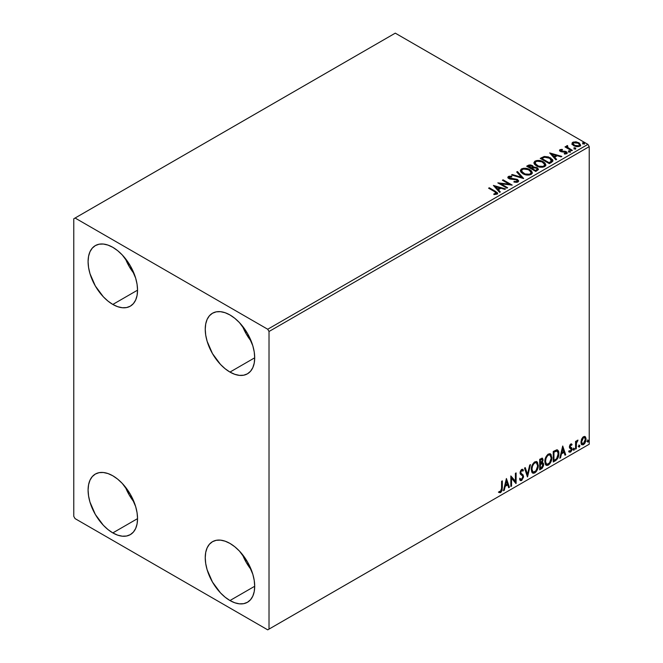 <?xml version="1.0" encoding="UTF-8"?>
<svg xmlns="http://www.w3.org/2000/svg" width="663" height="663" viewBox="0 0 663 663"><rect width="100%" height="100%" fill="white"/><g stroke="black" fill="none" stroke-linecap="round" stroke-linejoin="round"><path stroke-width="0.99" d="M242.476 554.566A34.973 20.197 -120 0 0 251.31 569.857L246.329 562.539L242.476 554.566M229.97 600.537A34.973 20.197 60 0 1 207.121 569.724A34.973 20.197 60 0 1 212.483 541.696A34.973 20.197 60 0 1 229.97 543.428L234.793 546.76L239.434 551.061L247.456 561.884L252.818 574.249L254.227 580.415L254.7 586.266L229.97 600.537L225.147 597.206L220.506 592.904L212.483 582.081L207.121 569.724L205.712 563.55L205.24 557.707L205.712 552.412L207.121 547.862L209.409 544.248L212.483 541.696L216.229 540.304L220.506 540.138L225.147 541.19L229.97 543.428A34.973 20.197 60 0 1 252.818 574.249A34.973 20.197 60 0 1 247.456 602.277A34.973 20.197 60 0 1 229.97 600.537L254.7 586.266L254.227 591.562L252.818 596.103L250.531 599.725L247.456 602.269L243.711 603.661L239.434 603.836L234.793 602.775L229.97 600.537M125.332 258.471A34.973 20.197 -120 0 0 134.158 273.761L129.177 266.443L125.332 258.471M112.818 304.441A34.973 20.197 60 0 1 89.969 273.62A34.973 20.197 60 0 1 95.331 245.6A34.973 20.197 60 0 1 112.818 247.332L117.649 250.664L122.282 254.965L130.313 265.788L135.666 278.153L137.075 284.319L137.556 290.162L112.818 304.441L107.994 301.11L103.353 296.809L95.331 285.985L89.969 273.62L88.569 267.454L88.088 261.612L88.569 256.308L89.969 251.766L92.256 248.153L95.331 245.6L99.085 244.208L103.353 244.042L107.994 245.095L112.818 247.332A34.973 20.197 60 0 1 135.666 278.153A34.973 20.197 60 0 1 130.313 306.173L126.558 307.566L122.282 307.731L117.649 306.679L112.818 304.441L137.556 290.162L137.075 295.466L135.666 300.007L133.387 303.621L130.313 306.173A34.973 20.197 60 0 1 112.818 304.441M242.476 326.105A34.973 20.197 -120 0 0 251.31 341.395L246.329 334.077L242.476 326.105M229.97 372.084A34.973 20.197 60 0 1 207.121 341.263A34.973 20.197 60 0 1 212.483 313.234A34.973 20.197 60 0 1 229.97 314.966L234.793 318.298L239.434 322.599L247.456 333.423L252.818 345.788L254.227 351.954L254.7 357.805L229.97 372.084L225.147 368.744L220.506 364.443L212.483 353.619L207.121 341.263L205.712 335.088L205.24 329.246L205.712 323.95L207.121 319.4L209.409 315.787L212.483 313.234L216.229 311.842L220.506 311.676L225.147 312.729L229.97 314.966A34.973 20.197 60 0 1 252.818 345.788A34.973 20.197 60 0 1 247.456 373.816L243.711 375.2L239.434 375.374L234.793 374.313L229.97 372.084L254.7 357.805L254.227 363.1L252.818 367.642L250.531 371.263L247.456 373.816A34.973 20.197 60 0 1 229.97 372.084M125.332 486.932A34.973 20.197 -120 0 0 134.158 502.222L129.177 494.905L125.332 486.932M112.818 532.903A34.973 20.197 60 0 1 89.969 502.082A34.973 20.197 60 0 1 95.331 474.062A34.973 20.197 60 0 1 112.818 475.794L117.649 479.125L122.282 483.426L130.313 494.25L135.666 506.615L137.075 512.781L137.556 518.623L112.818 532.903L107.994 529.571L103.353 525.27L95.331 514.447L89.969 502.082L88.569 495.916L88.088 490.073L88.569 484.769L89.969 480.227L92.256 476.614L95.331 474.062L99.085 472.669L103.353 472.504L107.994 473.556L112.818 475.794A34.973 20.197 60 0 1 135.666 506.615A34.973 20.197 60 0 1 130.313 534.635L126.558 536.027L122.282 536.193L117.649 535.14L112.818 532.903L137.556 518.623L137.075 523.927L135.666 528.469L133.387 532.082L130.313 534.635A34.973 20.197 60 0 1 112.818 532.903M73.775 218.773L73.775 516.369L75.076 518.623L267.719 629.85L589.225 444.227L269.021 629.096L269.021 331.5L589.225 146.631L589.225 444.227L589.225 146.631L587.924 144.377L267.719 329.246L75.076 218.019L395.281 33.15L587.924 144.377L395.281 33.15L73.775 218.773L73.775 516.369L75.076 518.623L267.719 629.85L269.021 629.096L269.021 331.5L267.719 329.246L75.076 218.019L73.775 218.773M584.749 436.453L585.396 436.876L583.506 436.702L581.617 439.063L581.078 443.464L581.559 444.434L583.208 444.807L584.633 443.646L585.727 441.425L586.067 438.865L585.562 437.091L584.592 436.42L582.943 437.116L581.617 439.063L580.937 442.188L581.981 444.807L583.506 444.658L586.075 439.221L585.023 436.569M575.559 449.116L576.263 448.71L576.487 442.834L578.012 440.133L577.067 440.539L576.263 442.155L576.263 441.019L575.559 441.425L575.559 449.116L576.263 448.71L576.371 443.423L578.012 440.133L576.263 442.155L576.263 441.019L575.559 441.425L575.559 449.116M571.058 444.931L570.23 444.716L571.647 445.304L572.053 444.409L571.407 443.986L572.053 444.409L570.702 444.094L570.122 444.608L569.368 446.879L569.757 448.147L571.191 448.859L571.307 449.953L570.503 451.23L569.542 450.973L569.136 451.917L570.578 452.125L571.862 450.301L571.829 447.997L570.072 446.439L570.594 445.122L571.647 445.304L572.053 444.409L570.702 444.094L569.368 446.879L569.592 447.939L571.357 449.497L570.503 451.23L569.542 450.973L569.442 452.199L568.92 451.901M555.37 460.768L557.591 458.639L558.768 455.067L558.42 451.022L557.077 449.821L553.249 451.47L553.249 461.995L555.37 460.768L554.848 460.47L553.249 461.39L554.848 460.47L555.37 460.768C557.798 458.987 558.959 456.608 558.859 453.633C558.959 451.412 558.279 450.136 556.796 449.804L553.249 451.47L553.249 461.995L555.37 460.768M539.699 469.818L542.218 468.235L543.544 465.683L543.461 463.371L542.235 462.683L543.088 459.948L542.251 458.174L539.699 459.293L539.699 469.818L541.522 468.766L543.668 464.539L542.235 462.683L543.088 459.948L542.458 458.257L539.699 459.293L539.699 469.818M527.433 476.896L530.466 464.622L529.704 465.061L527.491 474.327L525.278 467.622L524.516 468.061L527.549 476.83L530.466 464.622L529.704 465.061L527.491 474.327L525.278 467.622L524.516 468.061L527.433 476.896M511.546 486.07L511.546 478.247L516.104 483.443L516.104 472.918L515.4 473.324L515.4 481.172L510.841 475.951L510.841 486.476L511.546 486.07L510.841 485.871L511.546 486.07L511.546 478.247L515.947 483.534L516.104 472.918L515.4 473.324L515.4 481.172L510.841 475.951L510.841 486.476L511.546 486.07M498.932 492.41L500.648 492.634L500.134 492.327L501.501 490.512L501.8 487.686L500.134 492.327L500.648 492.634L502.314 487.985L501.8 487.686L501.8 481.181L501.8 487.686L502.314 487.985L502.314 480.882L501.618 481.28L501.543 489.949L500.822 491.432L499.289 491.399L498.932 492.41L500.648 492.634L502.14 490.421L502.314 480.882L501.618 481.28L501.618 488.283L500.648 491.556L499.289 491.399L499.28 492.65M506.408 478.52L503.482 490.728L504.253 490.288L505.181 486.369L507.742 484.893L508.678 487.728L509.441 487.288L506.408 478.52L503.482 490.728L504.253 490.288L505.181 486.369L507.742 484.893L508.678 487.728L509.441 487.288L506.408 478.52M521.69 470.498L521.176 470.2L520.256 472.064L520.778 472.363L521.69 470.498L522.328 470.457L521.176 470.2L522.916 471.144L523.463 470.183L522.734 469.354L521.698 469.421L520.074 472.81L520.43 474.211L522.651 476.034L522.875 476.937L521.607 479.457L520.173 478.529L519.61 479.39L520.472 480.592L521.657 480.509L523.555 477.062L523.124 474.94L521.201 473.481L520.778 472.363L521.491 470.647L522.295 470.44L522.916 471.144L523.463 470.183L522.295 469.238L521.284 469.735L520.165 471.907L520.165 473.589L522.527 475.868L522.875 477.12L521.607 479.457L520.173 478.529L519.61 479.39L520.024 480.161L521.657 480.509L520.223 480.393M531.287 469.462L531.751 471.957L533.259 473.274L534.801 472.918L536.35 471.476L538.248 466.338L537.453 462.21L536.317 461.498L534.337 462.161L531.693 466.57L531.287 469.462L532.729 473.084L534.801 472.918C537.179 470.854 538.339 468.343 538.298 465.36L536.864 461.697L534.751 461.887C532.389 463.959 531.237 466.487 531.287 469.462M544.837 461.639L545.301 464.133L546.809 465.451L548.351 465.095L549.9 463.652L551.798 458.514L551.003 454.387L549.867 453.674L547.887 454.337L545.243 458.746L544.837 461.639L546.279 465.26L548.351 465.095C550.729 463.031 551.889 460.52 551.848 457.536L550.414 453.873L548.301 454.064C545.939 456.136 544.787 458.663 544.837 461.639M562.713 446.008L559.787 458.216L560.55 457.777L561.486 453.865L564.047 452.39L564.984 455.216L565.746 454.777L562.713 446.008L559.787 458.216L560.55 457.777L561.486 453.865L564.047 452.39L564.984 455.216L565.746 454.777L562.713 446.008M573.338 449.655L573.677 450.252L574.175 449.962L574.365 448.478L573.371 449.332L573.926 450.194L574.506 448.975L573.926 448.437L573.338 449.655L573.926 450.194M578.716 446.547L579.048 447.152L579.553 446.862L579.735 445.379L578.749 446.224L579.296 447.086L579.885 445.876L579.296 445.337L578.716 446.547L579.296 447.086M587.476 441.492L587.808 442.097L588.313 441.798L588.504 440.323L587.509 441.168L588.064 442.03L588.645 440.82L588.064 440.282L587.476 441.492L588.064 442.03M572.036 143.987L573.719 145.744L576.603 146.689L579.056 146.54L580.531 145.404L579.412 143.142L576.238 141.865L573.13 142.106L572.161 142.843L572.036 143.987L573.719 145.744L579.719 146.241L580.606 144.99L578.857 142.777L575.807 141.807L572.824 142.263L571.954 144.12M571.655 150.758L572.36 150.36L567.603 147.352L567.561 145.562L566.492 146.042L566.683 147.078L565.696 146.515L565 146.913L571.655 150.758L572.36 150.36L567.942 147.683L567.561 145.562L566.799 145.744L566.683 147.078L565.696 146.515L565 146.913L571.655 150.758M565.149 154.073L565.895 153.277L564.23 153.426L564.445 154.015L566.79 153.708L567.313 152.971L566.343 151.744L566.343 152.341L565.083 151.877L566.343 152.341L566.343 151.744L565.083 151.28L565.083 151.877L563.26 151.852L565.083 151.877L565.083 151.28L562.224 151.893L563.26 151.852L563.26 151.255L561.876 151.263L561.462 151.769L561.876 151.263L561.105 151.007L561.105 151.612L560.881 150.103L562.481 149.987L562.323 149.415L562.323 149.971L562.323 149.415L559.763 149.846L559.713 150.816L561.014 151.703L566.003 152.415L565.895 153.277L564.23 153.426L564.445 154.015L566.948 153.601L566.931 152.175L565.083 151.28L561.462 151.164L560.757 150.203L562.481 149.987L561.718 149.382L560.028 149.656L560.028 150.252L561.221 149.979M551.459 162.418L552.901 161.034L552.66 159.742L548.558 156.94L544.398 156.468L540.229 158.382L549.345 163.645L552.95 160.67L550.514 157.844L544.108 156.526L540.229 158.382L549.345 163.645L551.459 162.418M533.417 167.316L532.331 165.551L532.331 166.156L530.16 165.493L527.972 166.065L532.331 166.156L532.331 165.551L527.972 165.46L527.972 166.065L527.201 166.504L527.972 165.46L526.679 166.206L535.795 171.468L538.406 169.587L537.179 167.681L533.408 167.167L532.828 165.899L530.765 164.979L528.958 165.021L526.679 166.206L535.795 171.468L538.455 169.297L537.179 167.681L533.442 166.927L533.442 167.532M523.53 178.546L517.455 171.535L516.692 171.974L521.383 177.245L512.259 174.535L511.496 174.974L523.646 178.48L517.455 171.535L516.692 171.974L521.383 177.245L512.259 174.535L511.496 174.974L523.53 178.546M507.643 187.72L500.863 183.808L512.201 185.093L503.084 179.83L502.388 180.237L509.176 184.157L497.83 182.864L506.938 188.126L507.643 187.72L500.863 183.808L512.201 185.093L503.084 179.83L502.388 180.237L509.176 184.157L497.83 182.864L506.938 188.126L507.643 187.72M494.664 191.69L496.338 193.24L493.86 193.919L494.208 194.532L496.977 194.143L497.59 193.414L497.291 192.61L489.302 187.786L488.598 188.193L494.664 191.69L496.04 193.613L493.86 193.919L494.208 194.532L496.977 194.143L497.598 193.306L495.452 191.342L489.302 187.786L488.598 188.193L494.664 191.69M493.388 185.425L499.579 192.369L500.341 191.93L498.361 189.709L500.921 188.226L504.775 189.378L505.537 188.93L493.388 185.425L499.579 192.369L500.341 191.93L498.361 189.709L500.921 188.226L504.775 189.378L505.537 188.93L493.388 185.425M517.985 182.018L518.582 180.709L517.223 179.366L509.259 177.941L509.375 177.004L511.77 176.971L511.753 176.333L509.192 176.201L507.941 176.988L508.306 178.148L509.756 178.993L516.726 179.88L517.447 180.667L517.107 181.438L514.049 181.455L513.941 182.052L517.074 182.333L518.64 181.065L517.438 179.482L509.615 178.198L509.375 177.004L511.77 176.971L511.753 176.333L508.455 176.457L507.875 177.311L508.952 178.629L516.726 179.88L516.999 181.505L514.049 181.455L513.941 182.052L517.985 182.018M522.867 173.714L525.726 174.825L529.124 175.057L531.511 174.17L532.29 172.595L531.27 170.689L528.958 169.189L523.513 168.286L521.3 169.048L520.372 170.482L520.977 172.156L522.867 173.714C525.428 175.231 528.187 175.471 531.129 174.427L532.29 172.745L529.836 169.645C527.251 168.095 524.474 167.863 521.499 168.924L520.364 170.623L522.867 173.714M536.417 165.891L539.276 167.001L542.674 167.233L545.061 166.347L545.84 164.772L544.82 162.866L542.516 161.366L537.071 160.463L534.85 161.225L533.922 162.659L534.527 164.333L536.417 165.891C538.978 167.407 541.737 167.648 544.679 166.604L545.84 164.921L543.387 161.822C540.801 160.272 538.024 160.04 535.049 161.101L533.922 162.8L536.417 165.891M549.693 152.921L555.884 159.866L556.647 159.427L554.666 157.197L557.227 155.722L561.08 156.866L561.843 156.427L549.693 152.921L555.884 159.866L556.647 159.427L554.666 157.197L557.227 155.722L561.08 156.866L561.843 156.427L549.693 152.921M568.796 151.67L570.321 151.371L568.945 150.791L568.44 151.081L568.796 151.67L570.139 151.769L569.965 150.998L568.622 150.899L568.796 151.67L568.622 150.899M574.166 148.57L575.691 148.272L574.141 147.725L574.166 148.57L575.509 148.669L575.335 147.89L573.992 147.791L574.166 148.57L573.992 147.791M582.926 143.515L584.451 143.208L583.075 142.628L582.57 142.918L582.926 143.515L584.269 143.614L584.095 142.835L582.752 142.736L582.926 143.515L582.752 142.736M497.59 193.778L496.305 192.452L489.12 188.491L489.302 187.786L489.302 188.391L495.452 191.939L495.452 191.342L497.54 193.596M496.338 193.679L495.767 194.325L493.86 194.524L495.443 194.4L495.443 193.795L495.443 194.4L496.04 194.209L496.04 193.613M493.993 186.104L504.85 189.328L493.993 186.104M498.361 190.306L499.993 192.137L498.361 190.306M495.642 187.264L497.722 189.593L499.687 188.466L499.687 187.861L499.687 188.466L497.722 189.593L495.642 186.659L499.687 187.861L497.722 188.996L495.642 186.659L495.642 187.264M498.924 183.494L509.176 184.762L509.176 184.157L509.176 184.762L498.924 183.494M502.902 180.535L503.084 179.83L503.084 180.427L511.115 185.068L502.902 180.535M500.863 184.405L500.863 183.808L500.863 184.405L507.12 188.019L500.863 184.405M517.463 181.496L516.311 182.308L514.049 182.06L514.049 181.455L514.049 182.06L516.999 182.11L517.389 181.123M517.463 181.43L517.463 180.833L516.999 181.505M508.131 177.303L508.455 176.457L508.455 177.062L511.753 176.938L511.753 176.333L511.753 176.971L509.192 176.797L507.875 177.883M509.143 177.792L509.375 177.004M509.375 177.609L509.615 178.803L509.615 178.198L509.615 178.803L511.214 179.234L511.214 178.637L511.214 179.234L512.988 179.259L512.988 178.662L512.988 179.259L517.438 180.087L517.438 179.482L518.599 181.347M518.582 181.306L516.485 179.673L510.344 179.101L509.076 177.891M512.184 175.173L512.259 174.535L512.259 175.131L521.383 177.841L521.383 177.245L521.383 177.841L512.184 175.173M517.041 172.372L517.455 171.535L523.041 178.405L517.455 172.131L517.041 172.372M520.397 170.93L521.499 169.529C524.474 168.46 527.251 168.7 529.836 170.242L532.265 173.043M532.29 173.192L530.607 170.739L526.952 169.106L522.427 169.123L520.82 170.068L520.372 171.079M531.005 172.488L530.176 174.502L526.729 174.966L522.941 173.507L521.566 171.319M531.121 173.176L530.176 174.502C527.806 175.322 525.602 175.123 523.563 173.905L521.59 171.145M522.461 169.446C524.856 168.626 527.077 168.825 529.132 170.043L531.121 172.471L530.176 173.905C527.806 174.725 525.602 174.526 523.563 173.308L521.566 170.822L522.461 169.446L523.646 169.032L528.436 169.687L531.096 172.189L530.731 173.466L529.43 174.22L525.013 173.971L521.69 171.468L521.632 170.399L522.461 169.446M533.408 167.167L533.408 167.764L537.179 168.278L537.179 167.681L538.406 169.587L536.375 167.913L533.408 167.764M537.27 169.09L535.563 170.524L532.174 168.568L532.174 169.164L535.563 171.12L536.359 170.059L535.563 170.524L532.174 168.568L534.453 167.648L536.798 168.303L537.204 169.968L535.563 171.12L532.174 169.164L532.174 168.568L533.748 167.78L536.475 168.087L537.27 169.098L536.359 170.656L537.196 169.388M532.43 167.507L531.237 168.626L528.32 166.943L529.041 165.924L531.643 165.965L532.43 166.943L531.593 168.419L532.348 167.225M531.593 167.822L531.237 168.626L531.593 167.822L528.32 166.338L528.32 166.943L531.237 168.626L531.237 168.029L528.32 166.338L529.986 165.593L531.37 165.825L532.43 166.902L531.593 167.822M533.947 163.106L535.049 161.706C538.024 160.637 540.801 160.877 543.387 162.418L545.815 165.22M545.84 165.369L544.157 162.916L540.502 161.283L535.977 161.3L534.37 162.244L533.922 163.255M544.555 164.664L543.726 166.678L540.279 167.142L536.491 165.684L535.116 163.496M544.671 165.352L543.726 166.678C541.356 167.499 539.152 167.3 537.113 166.082L535.14 163.322M536.011 161.623C538.406 160.802 540.627 161.001 542.682 162.22L544.679 164.648L543.726 166.082C541.356 166.902 539.152 166.703 537.113 165.485L535.116 162.999L536.011 161.623L537.196 161.208L541.986 161.863L544.646 164.366L544.282 165.642L542.989 166.396L538.563 166.148L535.24 163.645L535.182 162.576L536.011 161.623M552.66 160.347L550.514 158.44L546.751 157.09L543.925 157.164L540.751 158.681L541.613 157.587L541.613 158.184L544.108 157.123L544.108 156.526L544.108 157.123L550.514 158.44L550.514 157.844L552.917 160.968M551.707 160.993L549.113 163.297L541.87 159.12L549.113 163.297L549.113 162.7L541.87 158.515L541.87 159.12L541.87 158.515L544.596 157.23L549.809 158.242L551.508 161.648L551.657 160.719L549.867 162.261L549.867 162.866L551.508 161.648L551.508 161.043L549.113 162.7L549.113 163.297L549.867 162.261L549.113 162.7L541.87 158.515L544.596 157.23L547.431 157.288L551.011 159.12L551.508 161.043M550.298 153.601L561.155 156.824L550.298 153.601M554.666 157.802L556.298 159.626L554.666 157.802M551.947 154.752L554.028 157.09L555.992 155.954L555.992 155.357L555.992 155.954L554.028 157.09L551.947 154.156L555.992 155.357L554.028 156.485L551.947 154.156L551.947 154.752M561.105 151.007L560.881 150.103M559.613 150.642L560.028 149.656L559.547 150.327L560.434 151.429L565.68 152.167L566.161 153.617L565.1 154.073M566.169 153.302L566.194 152.855L565.895 153.277M561.718 149.979L559.597 150.683M561.105 151.612L560.757 150.799M568.796 152.275L568.622 151.496L569.965 151.595L569.965 150.998L570.139 152.374M570.139 151.769L569.965 150.998M570.188 151.769L568.556 151.537M565.514 147.219L565.696 146.515L566.683 147.675L566.683 147.078L566.683 147.675L565.514 147.219M566.475 146.672L566.799 145.744L566.683 147.078M566.799 145.744L566.799 146.341L567.561 146.167L567.561 145.562L567.603 146.233L566.426 146.813M567.354 147.004L567.503 146.283M567.503 146.879L567.942 148.28L567.942 147.683L567.942 148.28L570.122 149.664L570.122 149.067L570.122 149.664L571.837 150.658L568.058 148.379L567.271 147.227M574.166 149.167L573.992 148.396L575.335 148.495L575.335 147.89L575.509 149.274M575.509 148.669L575.335 147.89M575.567 148.669L573.934 148.437M572.036 144.592L572.824 142.263L572.824 142.86L575.807 142.404L575.807 141.807L575.807 142.404L578.857 143.382L578.857 142.777L580.564 145.288M580.531 146.009L579.885 144.144L576.661 142.545L573.462 142.578L571.987 143.821M579.487 145.197L578.898 146.374L576.561 146.672L574.001 145.678L573.081 143.979M573.097 143.929L574.423 145.943L573.089 143.896L573.536 142.802L578.161 143.183L579.52 144.849L578.898 146.374L579.47 145.147L578.898 145.769L574.423 145.346L574.423 145.943L578.898 146.374L578.898 145.769L574.896 145.587L573.047 143.622L573.885 142.62L576.006 142.454L578.584 143.457L579.479 145.139M582.926 144.111L582.752 143.332L584.095 143.44L584.095 142.835L584.269 144.211M584.269 143.614L584.095 142.835M584.327 143.606L582.694 143.382M499.687 187.861L497.722 188.996L495.642 186.659L499.687 187.861M555.992 155.357L554.028 156.485L551.947 154.156L555.992 155.357M498.758 492.352L500.134 492.327L498.41 492.112M506.292 479.009L509.441 487.288L508.513 487.222L508.919 486.982L506.292 479.009M507.22 484.595L507.742 484.893L507.22 484.595L504.667 486.07L505.181 486.369L504.667 486.07L503.731 489.982L504.253 490.288L503.656 490.032L504.667 486.07L507.22 484.595M505.944 480.725L504.966 484.819L505.488 485.117L504.966 484.819L505.944 480.725L507.444 483.99L505.488 485.117L506.466 481.023L505.944 480.725M510.841 476.017L515.4 481.172L510.841 476.017M515.582 473.225L515.582 483.095L515.582 473.225M515.648 483.178L516.104 483.443L515.648 483.178M511.024 477.94L511.546 478.247L511.024 477.94L511.024 485.772L511.024 477.94M521.607 479.457L520.629 479.266M519.651 478.222L521.085 479.158M522.941 469.885L522.519 470.622L522.941 469.885M521.201 473.481L520.256 472.064L521.201 473.481M523.579 476.548L521.541 473.722L523.579 476.548L523.057 476.249L521.135 480.203L521.657 480.509L523.579 476.548M520.09 480.352L521.955 479.465L523.032 476.763L522.61 474.633L520.281 472.412L520.612 470.78L521.773 470.142M520.563 479.258L519.883 478.669M524.922 467.829L527.491 474.327L524.922 467.829M529.787 465.02L527.151 476.034L529.787 465.02M536.599 461.572L537.776 465.061C537.817 468.037 536.657 470.556 534.287 472.611L532.48 472.91M532.116 472.719L533.475 472.951L534.693 472.346L536.939 469.155L537.776 465.061L536.931 461.912M537.585 463.28L537.32 462.534M533.027 471.824L531.618 470.158L531.825 466.304L533.607 463.147L534.908 462.393L536.002 462.583M536.201 462.733L534.262 462.641L536.458 462.849L537.594 465.766C537.643 468.169 536.698 470.191 534.776 471.849L533.143 471.973L531.469 468.749L532.895 471.791M531.991 469.048C531.95 466.661 532.878 464.63 534.776 462.948L534.262 462.641C532.356 464.324 531.428 466.362 531.469 468.749L531.991 469.048L532.48 466.18L533.823 463.769L535.107 462.782L536.524 462.882L537.444 464.349L537.585 466.155L536.027 470.689L533.549 472.122L532.654 471.542L531.991 469.048M542.168 458.158L543.088 459.948L542.566 459.65L542.177 461.531M541.729 459.318L539.881 459.666L542.036 459.376L542.375 460.594L541.712 462.384L542.235 462.683L539.881 463.039L539.881 459.666L541.563 459.111M543.005 462.815L542.235 462.683M542.715 462.708L543.668 464.539L543.146 464.241L541 468.468L541.522 468.766L539.699 469.213L542.616 466.595L543.146 464.514L542.641 462.633M542.102 461.705L542.566 459.65L542.052 458.034M542.541 459.152L542.45 458.713M542.193 463.677L541.348 463.396L541.87 463.702L539.881 464.125L541.87 463.702L542.972 464.945L541.199 467.871L539.881 468.037L539.881 464.125L541.472 463.379L542.293 463.843M542.384 460.371L540.403 463.346L540.403 459.973L539.881 459.666L539.881 463.039L540.403 463.346L540.403 459.973L541.911 459.335L542.384 460.371M541.87 463.702L542.906 464.373L542.491 466.677L540.403 468.335L540.403 464.423L539.881 464.125L539.881 468.037L540.403 468.335L540.403 464.423L542.491 463.769L541.969 463.47M550.149 453.749L551.326 457.238C551.376 460.213 550.207 462.733 547.837 464.788L546.03 465.086M545.666 464.896L547.025 465.128L548.243 464.523L550.497 461.332L551.326 457.238L550.481 454.089M551.135 455.456L550.87 454.71M546.577 464.001L545.168 462.335L545.376 458.481L547.157 455.324L548.458 454.569L549.552 454.76M549.751 454.909L547.812 454.818L550.008 455.025L551.144 457.942C551.193 460.346 550.257 462.368 548.334 464.025L546.693 464.15L545.019 460.926L546.445 463.967M545.541 461.224C545.5 458.837 546.428 456.807 548.334 455.125L547.812 454.818C545.906 456.5 544.978 458.539 545.019 460.926L545.541 461.224L546.039 458.357L547.373 455.945L548.657 454.959L550.075 455.058L550.994 456.525L551.135 458.332L549.577 462.865L547.099 464.299L546.204 463.719L545.541 461.224M557.583 449.995L556.796 449.804M557.318 449.87L558.337 453.326C558.437 456.301 557.276 458.688 554.848 460.47L556.763 458.804L558.064 455.771L558.238 451.926L557.26 449.829M556.879 451.039L558.072 452.895L557.832 456.393L556.58 458.721L553.953 460.512L553.953 452.149L556.879 451.039L555.909 450.716L556.431 451.014L555.909 450.716L553.887 451.578L554.409 451.884L553.431 451.851L553.953 452.149L556.431 451.014C557.666 451.205 558.246 452.207 558.155 454.031L556.58 458.721L553.953 460.512L553.431 460.213L553.953 460.512L553.953 452.149L553.431 451.851L553.431 460.213L553.431 451.851L555.669 450.757L556.738 450.923M556.431 451.014L557.16 451.155L556.638 450.857M562.597 446.506L565.746 454.777L564.818 454.71L565.224 454.478L562.597 446.506M563.525 452.083L564.047 452.39L563.525 452.083L560.973 453.567L561.486 453.865L560.973 453.567L560.036 457.478L560.55 457.777L559.962 457.52L560.973 453.567L563.525 452.083M562.249 448.213L561.271 452.315L561.793 452.614L561.271 452.315L562.249 448.213L563.749 451.478L561.793 452.614L562.771 448.511L562.249 448.213M572.053 444.409L571.158 443.796M571.539 444.102L571.158 444.923L571.539 444.102M570.752 445.014L570.23 444.716L569.55 446.141L570.072 446.439L570.752 445.014L571.647 445.304M570.238 447.036L570.072 446.439L569.55 446.141L569.716 446.738L571.829 447.997L570.238 447.036L571.829 447.997L571.307 447.691L571.539 448.752L572.053 449.05L571.829 447.997M570.752 444.691L569.592 445.76L570.221 447.069M569.136 451.917L570.578 452.125L572.053 449.05L571.539 448.752L570.056 451.826L570.578 452.125L568.614 451.619M570.503 451.23L569.542 450.973M569.02 450.674L569.981 450.923M569.592 447.939L571.191 448.859M569.923 448.196L570.511 448.42M569.219 452.009L571.175 450.434L571.133 447.484M573.404 448.138L573.926 448.437M574.506 448.975L573.992 448.677L573.404 449.895L572.824 449.348M573.338 449.92L573.959 448.395M575.741 441.318L576.263 442.155L575.741 441.318M576.744 440.961L577.349 440.265L577.68 441.144L576.793 440.928M576.097 442.055L575.741 448.403L576.263 448.71L575.559 448.511L576.139 441.931M578.782 445.039L579.296 445.337M579.885 445.876L579.363 445.577L578.782 446.787L578.194 446.249M578.716 446.821L579.329 445.287M585.396 436.876L584.874 436.577L586.075 439.221L585.553 438.923L582.984 444.359L583.506 444.658L581.733 444.624M581.318 444.417L583.283 444.169L584.932 441.89L585.545 438.566L584.7 436.411M584.559 437.572L582.984 437.348L584.559 437.572L585.371 439.627L583.506 443.721L582.396 443.796L581.633 441.79L581.111 441.492L582.155 443.597L581.219 442.445L581.36 439.834L582.545 437.679L584.144 437.348M581.633 441.79L583.506 437.646L582.984 437.348L581.111 441.492L581.633 441.79L582.669 438.45L583.73 437.539L584.667 437.646L585.363 439.892L584.343 442.934L582.669 443.903L581.633 441.79M587.542 439.975L588.064 440.282M588.645 440.82L588.122 440.514L587.542 441.732L586.954 441.193M587.476 441.765L588.089 440.232M507.444 483.99L505.488 485.117L506.466 481.023L507.444 483.99M563.749 451.478L561.793 452.614L562.771 448.511L563.749 451.478M267.719 329.246L587.924 144.377L589.225 146.631L269.021 331.5L267.719 329.246M269.021 629.096L589.225 444.227L269.021 629.096M497.598 193.306L497.598 193.911M532.29 172.745L532.29 173.35M531.121 172.471L531.121 173.076M521.566 170.822L521.566 171.427M532.43 166.943L532.43 167.54M545.84 164.921L545.84 165.526M544.679 164.648L544.679 165.253M535.116 162.999L535.116 163.604M560.666 150.426L560.666 151.023M559.547 150.327L559.547 150.932M570.337 151.479L570.337 152.084M575.708 148.379L575.708 148.976M580.606 144.99L580.606 145.595M579.52 144.849L579.52 145.446M573.047 143.622L573.047 144.219M584.468 143.324L584.468 143.921M532.729 473.084L532.207 472.777M536.458 462.849L535.936 462.542M533.143 471.973L532.621 471.666M542.036 459.376L541.514 459.069M546.279 465.26L545.757 464.954M550.008 455.025L549.486 454.719M546.693 464.15L546.171 463.843M571.324 445.014L570.802 444.716M570.462 447.243L569.94 446.937M569.849 451.246L569.326 450.939M571 448.702L570.478 448.403M581.981 444.807L581.459 444.508M582.396 443.796L581.874 443.497"/></g></svg>
